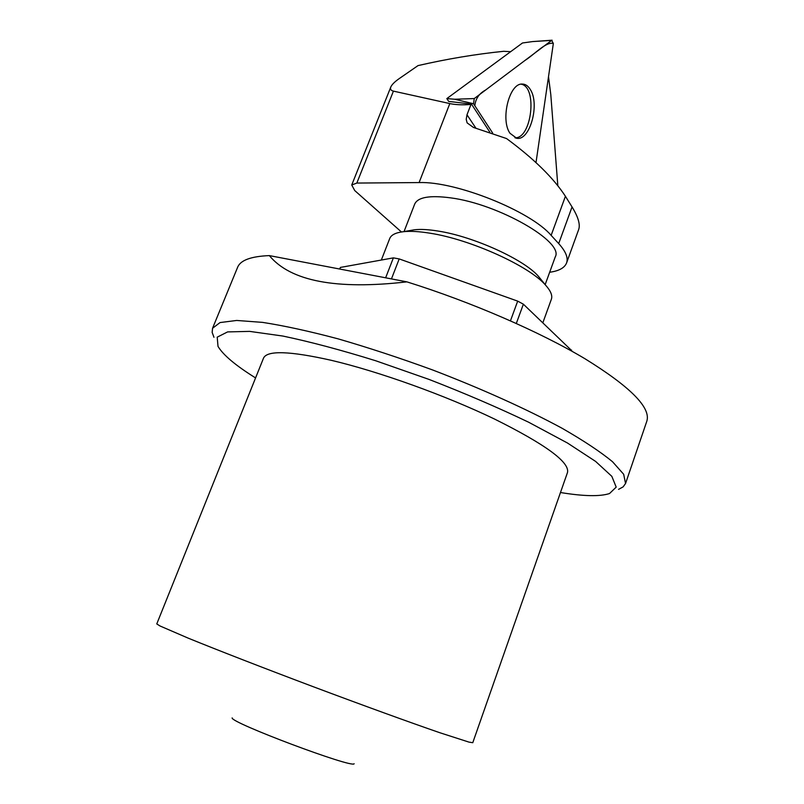 <?xml version="1.0" encoding="UTF-8"?>
<svg xmlns="http://www.w3.org/2000/svg" width="804" height="804" viewBox="0 0 804 804"><rect width="100%" height="100%" fill="white"/><g stroke="black" fill="none" stroke-linecap="round" stroke-linejoin="round"><path stroke-width="1.21" d="M401.427 231.964L354.725 190.548L351.74 185L356.825 183.061L419.105 182.568C455.898 181.151 530.69 211.161 551.142 235.361L558.7 243.582C565.765 251.391 568.388 257.853 566.579 262.938C564.619 267.873 558.981 270.978 549.665 272.254M510.661 51.687L503.716 51.295C475.666 54.159 447.104 58.933 418.03 65.596L399.297 78.551C394.674 81.777 391.849 84.601 390.804 87.023C390 89.143 390.875 90.51 393.427 91.123L449.808 103.575C455.406 104.801 462.461 105.103 470.973 104.47L466.993 114.781L475.777 127.997M551.655 40.391L553.343 43.466L536.007 162.599L553.343 43.466C545.846 41.476 534.73 54.3 524.942 60.461L485.656 89.998C479.174 93.455 475.556 98.691 474.812 105.706L492.641 133.032L473.536 103.756L474.259 98.56L551.655 40.391L532.59 41.577L522.489 42.984L446.823 98.601L448.712 101.415L471.466 104.088L489.767 132.037M548.509 76.671L550.79 94.57L557.825 185.664M466.993 114.781L466.209 119.354L467.134 122.891L473.445 127.444L506.54 138.549C533.916 158.77 553.544 178.016 565.423 196.287L572.046 206.929C578.227 217.02 580.428 224.557 578.669 229.532L566.579 262.938M542.861 322.736L551.353 299.289C552.66 295.621 550.76 290.947 545.675 285.259C529.565 266.214 470.772 239.481 430.22 233.24C419.236 231.431 410.241 230.929 403.226 231.723C395.658 232.647 391.156 234.919 389.719 238.537L381.337 260.044M410.442 230.467L414.462 229.773C420.643 229.07 428.522 229.502 438.1 231.06C473.425 236.456 524.248 259.581 538.499 276.395L541.072 279.571M404.03 231.582L414.723 204.025C417.899 197.151 429.919 195.101 450.803 197.884C498.771 204.095 564.297 242.004 555.273 256.858L545.162 284.626M514.912 137.765C531.685 139.122 537.816 86.591 521.022 84.169M446.823 98.601L454.682 99.244L474.259 98.56M530.338 89.556C540.107 104.309 529.806 141.233 516.701 138.258L509.997 133.283C500.279 119.826 509.203 83.345 522.027 84.058C525.303 83.978 528.067 85.817 530.338 89.556M330.936 360.232C289.581 350.976 267.109 350.273 263.531 358.112L156.77 623.924L160.026 625.984L188.247 638.165C217.472 650.084 263.913 668.144 313.47 686.797C363.036 705.399 409.879 722.404 439.708 732.685L468.973 742.112L472.772 742.705L567.534 472.38C569.624 462.099 545.333 444.341 494.651 419.105C445.305 395.347 378.463 371.358 330.936 360.232M560.478 492.52C583.583 496.309 599.935 496.651 609.512 493.545L616.196 487.123L611.834 476.34L595.613 461.426L567.503 443.034L528.63 422.221C498.038 407.578 464.823 393.307 429.004 379.408L375.769 360.775C341.177 350.021 310.213 341.78 282.877 336.052L249.622 331.379L227.592 331.911L217.211 337.157L218.005 346.383C223.17 355.036 235.693 365.549 255.571 377.92M625.552 483.495L646.848 421.135C651.039 407.638 630.376 386.824 584.87 358.684C539.414 331.6 471.003 301.882 406.904 281.862C336.323 289.963 290.475 281.219 269.34 255.602C250.969 256.355 240.396 260.255 237.612 267.31L212.557 328.263L220.045 322.565L236.718 320.454L262.526 322.374C284.043 325.7 309.208 331.188 338.032 338.836C368.393 347.64 399.9 358.011 432.562 369.94C481.274 388.583 526.59 409.055 562.016 428.23C583.603 440.622 600.437 451.788 612.507 461.707L623.673 474.27L625.552 483.495L623.12 486.882L618.567 489.355M269.34 255.602L406.904 281.862M354.152 763.75C352.825 768.614 229.954 722.434 232.155 717.902M213.954 337.268L212.155 332.404L212.557 328.263M339.74 269.038L340.373 267.43L393.377 257.873L385.639 277.802M391.458 278.908L399.196 258.918L393.377 257.873M571.543 350.474L523.374 304.183L517.686 301.128L399.196 258.918M571.664 350.142L571.383 350.926M516.319 323.439L523.374 304.183M517.686 301.128L510.46 320.816M449.808 103.575L419.105 182.568M565.423 196.287L551.142 235.361M393.427 91.123L356.825 183.061M572.046 206.929L558.7 243.582M473.536 103.756L454.682 99.244M351.74 185L390.804 87.023M414.462 229.773L403.226 231.723M538.499 276.395L545.675 285.259M515.836 138.077L516.701 138.258M532.59 41.577L552.097 40.2"/></g></svg>
